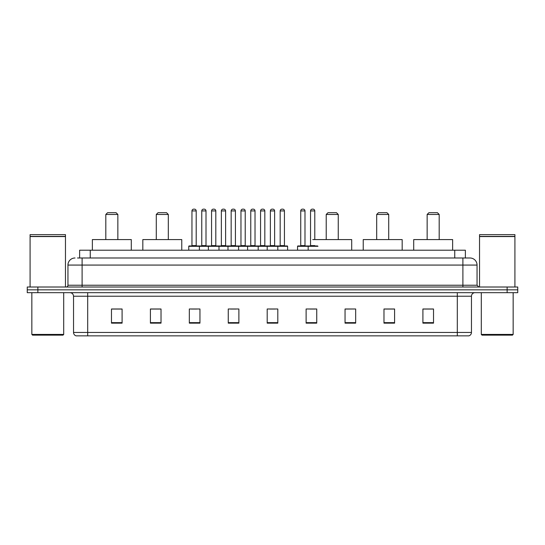 <?xml version="1.0" encoding="UTF-8"?>
<svg xmlns="http://www.w3.org/2000/svg" width="545" height="545" viewBox="0 0 545 545"><rect width="100%" height="100%" fill="white"/><g stroke="black" fill="none" stroke-linecap="round" stroke-linejoin="round"><path stroke-width="0.82" d="M77.506 257.989L82.104 257.989L77.506 257.989L79.631 257.989L79.631 250.203L465.369 250.203L465.369 257.989M75.026 257.989A7.078 7.078 0 0 0 67.948 265.068L67.948 285.239A1.771 1.771 0 0 1 66.177 287.011M477.052 265.068L82.104 265.068L82.104 257.989L469.974 257.989A7.078 7.078 0 0 1 477.052 265.068L477.052 285.239L478.823 287.011M37.864 287.011L27.25 287.011L27.25 289.838L37.864 289.838L27.25 289.838L27.25 292.672L37.864 292.672L37.864 289.838L507.136 289.838L37.864 289.838L37.864 287.011L507.136 287.011L507.136 289.838L517.75 289.838L507.136 289.838L507.136 292.672L37.864 292.672M517.75 287.011L517.75 289.838L517.75 287.011L507.136 287.011M469.865 257.989L467.494 257.989M468.734 335.849L76.266 335.849M76.089 335.849A3.536 3.536 0 0 1 73.541 332.45L87.697 332.45L87.697 335.849L457.303 335.849L457.303 332.45L471.459 332.45L471.459 296.214A3.536 3.536 0 0 1 475.002 292.672M73.541 332.45L73.541 296.214C73.33 294.062 72.151 292.883 69.998 292.672M433.52 323.144L433.52 308.988L422.906 308.988L422.906 323.144L433.52 323.144M394.594 323.144L394.594 308.988L383.98 308.988L383.98 323.144L394.594 323.144M355.667 323.144L355.667 308.988L345.046 308.988L345.046 323.144L355.667 323.144M316.74 323.144L316.74 308.988L306.12 308.988L306.12 323.144L316.74 323.144M122.094 323.144L122.094 308.988L111.48 308.988L111.48 323.144L122.094 323.144M161.02 323.144L161.02 308.988L150.406 308.988L150.406 323.144L161.02 323.144M199.954 323.144L199.954 308.988L189.333 308.988L189.333 323.144L199.954 323.144M238.88 323.144L238.88 308.988L228.26 308.988L228.26 323.144L238.88 323.144M277.807 323.144L277.807 308.988L267.193 308.988L267.193 323.144L277.807 323.144M517.75 292.672L517.75 289.838L517.75 292.672L507.136 292.672M457.303 335.849L468.632 335.849M355.667 308.988L345.046 309.056L355.667 308.988M230.637 309.056L235.944 309.056M191.424 309.056L196.731 309.056M310.01 309.056L315.323 309.056M269.843 309.056L275.157 309.056M161.02 309.056L150.406 309.056M122.094 309.056L111.48 309.056M394.594 309.056L383.98 309.056M433.52 309.056L422.906 309.056M62.995 335.141L32.557 335.141L31.848 334.432L63.704 334.432L62.995 335.141M31.848 292.672L31.848 334.432M63.704 292.672L63.704 334.432M30.084 236.578L65.468 236.578L30.084 236.578L30.084 287.011M65.468 236.578L65.468 287.011M65.291 236.401L30.261 236.401M65.468 236.223L65.468 234.636L30.084 234.636L30.084 236.223M105.812 214.464L117.849 214.464L116.078 212.693L107.583 212.693L105.812 214.464L105.812 239.589M117.849 214.464L117.849 239.589M131.297 250.203L131.297 239.589L92.364 239.589L92.364 250.203M156.279 214.464L168.31 214.464L166.545 212.693L158.05 212.693L156.279 214.464L156.279 239.589M168.31 214.464L168.31 239.589M181.764 250.203L181.764 239.589L142.831 239.589L142.831 250.203M326.223 214.464L338.254 214.464L336.483 212.693L327.988 212.693L326.223 214.464L326.223 239.589M338.254 214.464L338.254 239.589M351.702 250.203L351.702 239.589L312.776 239.589M376.69 214.464L388.721 214.464L386.95 212.693L378.455 212.693L376.69 214.464L376.69 239.589M388.721 214.464L388.721 239.589M402.169 250.203L402.169 239.589L363.236 239.589L363.236 250.203M427.151 214.464L439.188 214.464L437.417 212.693L428.922 212.693L427.151 214.464L427.151 239.589M439.188 214.464L439.188 239.589M452.636 250.203L452.636 239.589L413.703 239.589L413.703 250.203M512.443 335.141L482.005 335.141L481.296 334.432L513.152 334.432L512.443 335.141M481.296 292.672L481.296 334.432M513.152 292.672L513.152 334.432M479.532 236.578L514.916 236.578L479.532 236.578L479.532 287.011M514.916 236.578L514.916 287.011M514.739 236.401L479.709 236.401M514.916 236.223L514.916 234.636L479.532 234.636L479.532 236.223M277.351 245.959L287.256 245.959A0.354 0.354 0 0 1 287.61 246.313L188.768 246.313A0.354 0.354 0 0 1 189.122 245.959L199.034 245.959A0.354 0.354 0 0 1 199.388 246.313L199.388 250.203M196.2 210.922L191.956 210.922A1.771 1.771 0 0 1 193.72 209.151L194.429 209.151A1.771 1.771 0 0 1 196.2 210.922L196.2 245.604A0.354 0.354 0 0 0 196.554 245.959M191.956 210.922L191.956 245.604A0.354 0.354 0 0 1 191.602 245.959M188.768 246.313L188.768 250.203M208.374 250.203L208.374 246.313A0.354 0.354 0 0 1 208.728 245.959L218.64 245.959A0.354 0.354 0 0 1 218.988 246.313L218.988 250.203M215.806 210.922L211.562 210.922A1.771 1.771 0 0 1 213.327 209.151L214.035 209.151A1.771 1.771 0 0 1 215.806 210.922L215.806 245.604A0.354 0.354 0 0 0 216.161 245.959M211.562 210.922L211.562 245.604A0.354 0.354 0 0 1 211.208 245.959M227.98 250.203L227.98 246.313A0.354 0.354 0 0 1 228.335 245.959L238.24 245.959A0.354 0.354 0 0 1 238.594 246.313L238.594 250.203M235.413 210.922L231.162 210.922A1.771 1.771 0 0 1 232.933 209.151L233.642 209.151A1.771 1.771 0 0 1 235.413 210.922L235.413 245.604A0.354 0.354 0 0 0 235.767 245.959M231.162 210.922L231.162 245.604A0.354 0.354 0 0 1 230.814 245.959M247.587 250.203L247.587 246.313A0.354 0.354 0 0 1 247.941 245.959L257.846 245.959A0.354 0.354 0 0 1 258.201 246.313L258.201 250.203M255.019 210.922L250.768 210.922A1.771 1.771 0 0 1 252.539 209.151L253.248 209.151A1.771 1.771 0 0 1 255.019 210.922L255.019 245.604A0.354 0.354 0 0 0 255.373 245.959M250.768 210.922L250.768 245.604A0.354 0.354 0 0 1 250.414 245.959M267.193 250.203L267.193 246.313A0.354 0.354 0 0 1 267.547 245.959L277.453 245.959A0.354 0.354 0 0 1 277.807 246.313L277.807 250.203M274.625 210.922L270.375 210.922A1.771 1.771 0 0 1 272.146 209.151L272.854 209.151A1.771 1.771 0 0 1 274.625 210.922L274.625 245.604A0.354 0.354 0 0 0 274.98 245.959M270.375 210.922L270.375 245.604A0.354 0.354 0 0 1 270.02 245.959M317.973 246.313L297.556 246.313A0.354 0.354 0 0 1 297.911 245.959L307.816 245.959A0.354 0.354 0 0 1 308.17 246.313L308.17 250.203M304.989 210.922L300.738 210.922A1.771 1.771 0 0 1 302.509 209.151L303.218 209.151A1.771 1.771 0 0 1 304.989 210.922L304.989 245.604A0.354 0.354 0 0 0 305.343 245.959M300.738 210.922L300.738 245.604A0.354 0.354 0 0 1 300.39 245.959M297.556 246.313L297.556 250.203M208.837 245.959L198.925 245.959M201.759 210.922A1.771 1.771 0 0 1 203.523 209.151L204.232 209.151A1.771 1.771 0 0 1 206.003 210.922L201.759 210.922L201.759 245.604A0.354 0.354 0 0 1 201.405 245.959M206.003 210.922L206.003 245.604A0.354 0.354 0 0 0 206.357 245.959M228.437 245.959L218.531 245.959M221.365 210.922A1.771 1.771 0 0 1 223.13 209.151L223.838 209.151A1.771 1.771 0 0 1 225.61 210.922L221.365 210.922L221.365 245.604A0.354 0.354 0 0 1 221.011 245.959M225.61 210.922L225.61 245.604A0.354 0.354 0 0 0 225.964 245.959M248.043 245.959L238.138 245.959M240.965 210.922A1.771 1.771 0 0 1 242.736 209.151L243.445 209.151A1.771 1.771 0 0 1 245.216 210.922L240.965 210.922L240.965 245.604A0.354 0.354 0 0 1 240.611 245.959M245.216 210.922L245.216 245.604A0.354 0.354 0 0 0 245.57 245.959M267.649 245.959L257.744 245.959M260.571 210.922A1.771 1.771 0 0 1 262.343 209.151L263.051 209.151A1.771 1.771 0 0 1 264.822 210.922L260.571 210.922L260.571 245.604A0.354 0.354 0 0 1 260.217 245.959M264.822 210.922L264.822 245.604A0.354 0.354 0 0 0 265.177 245.959M280.178 210.922A1.771 1.771 0 0 1 281.949 209.151L282.657 209.151A1.771 1.771 0 0 1 284.429 210.922L280.178 210.922L280.178 245.604A0.354 0.354 0 0 1 279.823 245.959M284.429 210.922L284.429 245.604A0.354 0.354 0 0 0 284.783 245.959M287.61 246.313L287.61 250.203M307.714 245.959L317.619 245.959M310.541 210.922A1.771 1.771 0 0 1 312.312 209.151L313.021 209.151A1.771 1.771 0 0 1 314.792 210.922L310.541 210.922L310.541 245.604A0.354 0.354 0 0 1 310.187 245.959M314.792 210.922L314.792 239.589M90.252 257.989L90.252 250.203M454.748 257.989L454.748 250.203M82.104 287.011L82.104 265.068L67.948 265.068M67.948 285.239L477.052 285.239M462.896 257.989L462.896 287.011M457.303 292.672L457.303 296.214L73.541 296.214M471.459 296.214L457.303 296.214L457.303 332.45L87.697 332.45L87.697 292.672M277.807 322.654L267.193 322.654M238.88 322.654L228.26 322.654M199.954 322.654L189.333 322.654M161.02 322.654L150.406 322.654M122.094 322.654L111.48 322.654M316.74 322.654L306.12 322.654M355.667 322.654L345.046 322.654M394.594 322.654L383.98 322.654M433.52 322.654L422.906 322.654M191.956 245.604L196.2 245.604M211.562 245.604L215.806 245.604M231.162 245.604L235.413 245.604M250.768 245.604L255.019 245.604M270.375 245.604L274.625 245.604M300.738 245.604L304.989 245.604M201.759 245.604L206.003 245.604M221.365 245.604L225.61 245.604M240.965 245.604L245.216 245.604M260.571 245.604L264.822 245.604M280.178 245.604L284.429 245.604M310.541 245.604L314.792 245.604M468.911 335.849C470.512 335.277 471.364 334.146 471.459 332.45"/></g></svg>
